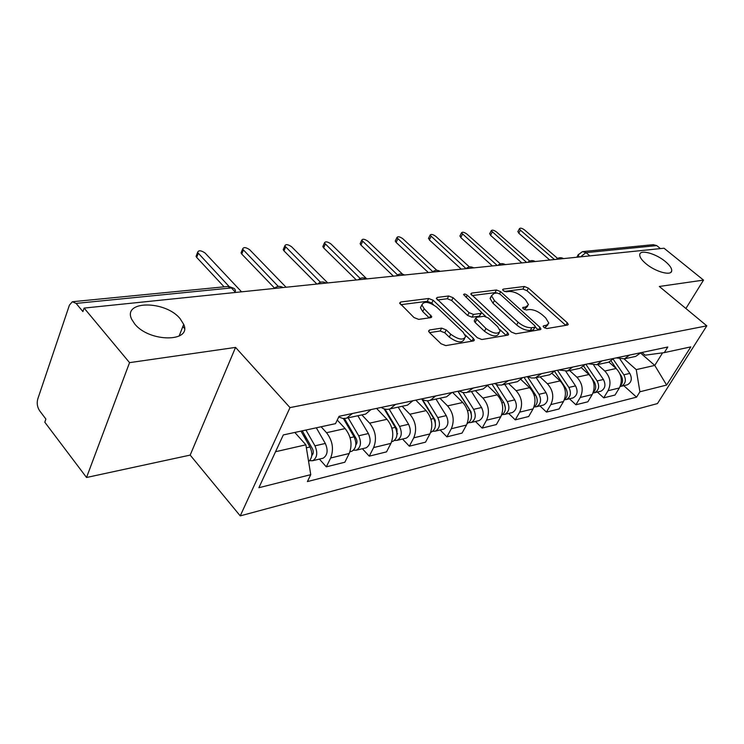 <?xml version="1.0" encoding="UTF-8"?>
<svg xmlns="http://www.w3.org/2000/svg" width="744" height="744" viewBox="0 0 744 744"><rect width="100%" height="100%" fill="white"/><g stroke="black" fill="none" stroke-linecap="round" stroke-linejoin="round"><path stroke-width="1.12" d="M543.855 327.379L546.812 328.56L567.57 325.054L568.276 324.44L567.272 322.766L528.389 288.114L524.334 286.477L503.223 289.128L502.656 289.621L503.297 290.662L506.208 291.825L508.98 291.471C513.286 291.341 517.694 293.117 522.223 296.791L525.441 299.692L528.473 304.668L525.989 306.826L522.679 307.709L523.348 308.807L526.278 309.988L529.04 309.578C533.318 309.383 537.763 311.159 542.385 314.917L545.678 317.883L548.84 323.156L546.431 325.286L543.697 325.733L543.157 326.216L543.855 327.379M180.057 318.609C165.382 300.409 122.388 300.288 131.642 319.204L134.71 323.947C149.498 342.575 192.185 342.342 183.712 324.375L180.057 318.609M665.294 261.488C655.873 253.555 640.184 249.212 639.756 254.522C639.514 256.95 641.598 260.028 646.006 263.757C655.399 271.774 671.2 276.145 671.692 270.965C671.999 268.463 669.86 265.31 665.294 261.488M429.604 329.964L428.572 331.015L429.465 332.54L441.043 343.765L445.758 345.607L473.37 340.947L474.319 340.017L473.361 338.39L433.175 300.269L428.684 298.493L400.728 301.999L399.649 303.041L414.017 317.558L418.677 319.381L430.748 317.66L431.762 316.674L424.173 308.76L421.867 304.91C423.968 300.911 428.907 301.636 436.682 307.086L463.159 332.261L465.67 336.539C463.466 340.519 458.499 339.748 450.752 334.242L446.261 329.936L441.648 328.123L429.604 329.964L428.758 331.629M290.002 407.6L235.55 347.402L129.549 362.644L84.109 308.081L664.039 248.226L703.517 280.107L659.324 286.468L706.8 325.844L290.002 407.6L240.238 515.88L657.445 403.583L706.8 325.844M511.398 332.066L515.778 333.796L540.144 329.685L540.916 328.988L539.93 327.314L500.628 291.657L496.443 289.983L471.687 293.089L470.803 293.88L511.398 332.066M507.789 335.144L481.87 339.515L477.332 337.729L436.319 298.316L437.295 297.414L448.697 295.982L453.096 297.721L469.073 312.685L473.491 314.433L480.829 313.373L481.712 312.554L463.605 294.596C464.144 293.685 465.363 293.899 467.269 295.238L507.668 332.68L508.645 334.335L507.789 335.144M129.549 362.644L86.537 477.49L44.807 422.22L45.896 419.067L39.618 410.762C37.302 407.163 36.679 403.276 37.73 399.119L69.415 305.133L72.363 301.738L76.111 303.403L82.91 311.587L84.109 308.081M86.537 477.49L190.176 455.096L240.238 515.88M583.212 251.556L653.26 244.674L656.72 245.594L586.002 252.635L580.515 256.847M660.44 248.598L656.72 245.594M685.894 308.509L703.517 280.107M633.665 356.841L635.702 356.404L640.872 352.684M597.599 364.541L604.798 371.014C610.35 377.041 611.438 383.606 608.053 390.721L619.352 387.977C622.728 380.937 621.659 374.446 616.134 368.503L608.945 362.086M619.352 387.977L615.028 395.036L603.719 397.854L597.358 392.042M629.629 355.055L624.439 358.813L616.069 357.911M608.053 390.721L603.719 397.854M606.593 362.626L608.648 362.189L613.865 358.376M569.448 398.775L575.893 404.773L587.853 401.797L592.205 394.562C595.6 387.345 594.493 380.668 588.895 374.539L581.399 367.722M601.97 360.887L596.735 364.727L588.262 363.779M569.625 370.521L576.907 377.199C582.543 383.411 583.649 390.163 580.255 397.463L575.893 404.773M577.93 368.745L580.013 368.299L585.277 364.402M539.93 405.899L546.449 412.092L559.116 408.949L563.487 401.528C566.9 394.125 565.766 387.252 560.092 380.928L552.141 373.553M572.666 367.062L567.384 370.996L558.828 369.982M540.023 376.845L547.398 383.737C553.099 390.154 554.243 397.11 550.83 404.597L546.449 412.092M547.556 375.236L549.649 374.79L554.959 370.8M508.654 413.441L515.248 419.858L528.677 416.519L533.067 408.902C536.489 401.304 535.327 394.227 529.579 387.689L520.986 379.57M541.576 373.618L535.038 377.971L531.29 377.971L527.608 376.566M508.645 383.541L516.113 390.674C521.888 397.305 523.069 404.466 519.647 412.157L515.248 419.858M515.294 382.128L517.406 381.672L522.753 377.589M475.453 421.448L482.131 428.098L496.388 424.545L500.786 416.733C504.209 408.921 503.018 401.63 497.197 394.869L487.766 385.745M508.515 380.584L501.94 385.039L498.154 385.02L494.435 383.56M475.342 390.656L482.893 398.04C488.743 404.903 489.952 412.288 486.529 420.193L482.131 428.098M480.968 389.456L483.107 389L488.483 384.815M440.15 429.967L446.893 436.858L462.071 433.082L466.479 425.057C469.901 417.021 468.664 409.507 462.777 402.504L452.566 392.386M473.305 388.015L466.693 392.572L462.87 392.534L459.122 391M439.918 398.226L447.553 405.88C453.468 412.985 454.714 420.602 451.301 428.739L446.893 436.858M444.382 397.268L446.53 396.812L451.934 392.516M402.532 439.044L409.349 446.195L425.531 442.168L429.93 433.919C433.343 425.652 432.069 417.886 426.117 410.632L415.803 400.132M435.733 395.929L430.32 400.272C427.363 401.23 424.406 400.784 421.457 398.942M402.16 406.289L409.87 414.231C415.859 421.606 417.152 429.474 413.748 437.844L409.349 446.195M405.303 405.62L407.461 405.154L412.874 400.756M362.375 448.734L369.247 456.165L386.536 451.868L390.926 443.377C394.32 434.859 393.009 426.842 386.982 419.309L376.576 408.4M395.529 404.411L390.107 408.865C387.14 409.832 384.174 409.349 381.198 407.433M361.844 414.901L369.629 423.15C375.673 430.813 377.003 438.951 373.627 447.572L369.247 456.165M363.453 414.557L365.62 414.092L371.033 409.572M319.399 459.104L326.318 466.841L344.844 462.238L349.206 453.496C352.572 444.717 351.214 436.412 345.132 428.581L337.246 420.062M352.423 413.497L346.444 418.249L342.91 418.481L338.752 416.975M321.11 426.768L326.532 432.71C332.633 440.671 334.019 449.097 330.671 457.988L326.318 466.841M275.54 451.72L305.877 444.81L310.75 474.663L258.884 487.72L283.306 434.933L335.507 423.652L339.069 416.315L667.796 347.011L664.318 352.61L645.122 355.186L641.979 352.451M624.114 358.915L636.241 369.629L654.766 365.416L662.588 352.842M640.584 353.047L654.766 365.416L666.615 385.057L639.905 391.781L636.241 369.629M664.318 352.61L690.813 346.881L666.615 385.057M310.75 474.663L307.393 481.591L636.566 397.147L639.905 391.781M235.55 347.402L190.176 455.096M305.877 444.81L294.819 432.441M623.779 385.671L636.566 397.147M544.692 327.983L547.965 324.7M527.617 306.24L524.353 309.504M565.775 325.361L526.985 290.709L522.93 289.072L504.479 291.434M497.057 293.006L495.039 292.643L471.956 295.591M539.93 327.314L538.442 329.973L535.187 327.034M534.787 327.211L535.336 326.718L534.648 325.556L500.117 294.168L497.178 292.987L494.183 293.368L491.496 295.74L494.425 300.548L518.122 322.245C522.855 326.142 527.431 327.955 531.839 327.695L534.787 327.211L533.299 329.89L535.131 327.081M491.561 296.354L490.073 298.418L492.993 303.236L494.425 300.548M533.299 329.89L530.351 330.382C525.934 330.652 521.367 328.839 516.643 324.942L492.993 303.236M437.453 300.009L447.284 298.744L448.697 295.982M481.387 313.178L479.378 316.126L472.04 317.204L467.623 315.456L451.682 300.492L447.284 298.744M481.703 312.694L485.823 316.526M499.866 329.564L506.153 335.414M485.971 328.504C493.291 333.721 498.034 334.549 500.191 331.006L497.624 326.644L488.306 317.986L483.926 316.247L476.597 317.335L475.686 318.181L485.971 328.504L484.493 331.275C491.803 336.493 496.536 337.32 498.703 333.758L499.289 332.67M474.579 320.301L474.226 320.962L475.156 322.515L476.616 319.743M484.493 331.275L475.156 322.515M464.619 338.52L464.172 339.376C461.968 343.365 457.002 342.612 449.264 337.097L444.791 332.791L440.178 330.987L429.567 332.633M421.467 305.7L420.444 307.756L422.75 311.606L424.173 308.76M429.269 317.874L422.75 311.606M433.501 304.733L431.762 303.078L427.279 301.301L400.756 304.696M471.854 341.198L465.195 334.874M611.112 360.989L616.46 368.801M620.012 373.981L621.008 375.441C623.221 379.356 623.026 382.816 620.412 385.811M613.177 359.213L623.853 374.79C626.429 379.961 625.611 383.783 621.398 386.238L620.124 386.517M620.059 359.222L629.815 373.414C632.381 378.557 631.563 382.36 627.359 384.806L626.364 385.048M549.76 260.019L518.773 233.207L518.029 231.365M557.609 258.41L524.418 229.85C521.87 228.101 520.205 227.71 519.433 228.687L520.381 230.147L554.457 259.535M583.696 366.15L590.504 376.259M591.954 378.398L594.131 381.626C596.474 385.931 596.149 389.596 593.163 392.599M585.881 364.281L597.125 380.937C599.748 386.266 598.929 390.182 594.679 392.692L593.014 392.981M593.759 365.23L603.421 379.487C606.034 384.778 605.216 388.675 600.975 391.167L599.971 391.409M554.54 371.33L565.71 388.163C568.184 392.888 567.737 396.738 564.371 399.723M557.479 370.27L568.881 387.429C571.55 392.916 570.732 396.943 566.444 399.5L564.352 399.779M565.849 371.377L575.54 385.904C578.2 391.344 577.381 395.343 573.103 397.891L572.09 398.142M521.851 262.902L490.538 235.337L489.831 233.439M529.728 261.051L496.406 231.886C493.746 230.054 492.017 229.673 491.217 230.742L526.585 262.418M492.407 265.943L460.769 237.569L460.108 235.625M500.359 263.878L466.869 234.025C464.098 232.109 462.294 231.737 461.475 232.909L497.169 265.45M524.036 377.32L535.624 395.083C538.21 400.263 537.633 404.299 533.894 407.21M536.554 396.896L537.215 399.695M527.412 376.603L538.981 394.311C541.688 399.965 540.879 404.094 536.564 406.708L534.304 406.968M536.192 377.673L546.04 392.683C548.737 398.3 547.928 402.411 543.613 405.006L542.59 405.257M491.97 384.081L503.716 402.42C506.422 408.084 505.706 412.316 501.568 415.115M504.144 403.155L505.381 407.982M496.295 384.481L507.287 401.602C510.031 407.433 509.231 411.683 504.878 414.352L502.498 414.594M504.776 384.369L514.764 399.881C517.508 405.666 516.699 409.898 512.356 412.548L511.323 412.799M457.904 391.26L469.808 410.214C472.607 416.268 471.817 420.658 467.437 423.383L467.232 423.457M470.05 410.632L470.58 411.153M458.072 391.223L471.036 411.878L471.51 416.519M463.047 392.562L473.603 409.349C476.393 415.375 475.602 419.746 471.231 422.471L468.72 422.694M471.436 391.493L481.563 407.517C484.344 413.497 483.544 417.84 479.173 420.555L478.141 420.806M461.289 269.151L429.344 239.931L428.739 237.941M469.418 266.938L435.705 236.276C432.794 234.276 430.916 233.923 430.069 235.206L466.051 268.631M428.349 272.555L396.124 242.432L395.259 241.047L395.576 240.377M436.821 270.305L402.755 238.666C399.695 236.564 397.733 236.229 396.868 237.643L432.785 271.69M393.427 276.154L360.942 245.074L360.115 243.725L360.459 242.963M402.532 274.136L367.862 241.196C364.644 238.991 362.588 238.666 361.714 240.228L397.547 274.954M421.839 399.175L433.724 418.519C436.561 424.778 435.779 429.297 431.381 432.087L430.683 432.283L431.381 432.087M432.58 416.668L433.771 417.868M422.508 399.547L435.194 420.183L435.445 425.466M427.409 400.774L437.77 417.589C440.597 423.82 439.816 428.33 435.426 431.111L432.776 431.297M435.975 399.063L446.242 415.636C449.06 421.82 448.279 426.303 443.889 429.065L442.838 429.316M356.348 279.986L323.621 247.882L322.831 246.589L323.222 245.697M366.829 278.907L330.857 243.874C327.462 241.558 325.314 241.261 324.412 242.99L360.17 278.461M384.118 408.865L395.231 427.372C398.105 433.845 397.343 438.514 392.934 441.359L391.883 441.611M392.46 422.759L394.441 424.824M384.992 409.107L396.971 429.046L396.961 434.914M389.168 409.135L399.547 426.377C402.42 432.831 401.658 437.472 397.25 440.318L394.45 440.467M398.198 407.135L408.586 424.294C411.46 430.702 410.688 435.314 406.28 438.142L405.229 438.393M316.888 284.059L283.966 250.858L283.213 249.64L283.641 248.617M327.741 282.934L291.546 246.72C287.947 244.283 285.687 244.013 284.785 245.929L320.478 282.255M343.365 418.528L354.079 436.83C357.008 443.545 356.264 448.362 351.847 451.273L350.796 451.524M349.438 428.897L352.321 432.004M344.444 418.556L356.125 438.504C357.362 441.062 357.26 443.192 355.837 444.912M348.164 417.821L358.701 435.77C361.621 442.457 360.877 447.256 356.46 450.157L353.493 450.241M357.864 415.747L368.373 433.547C371.284 440.178 370.531 444.94 366.122 447.823L365.072 448.083M274.592 288.151L241.744 254.039L241.037 252.895L241.512 251.714M286.077 287.24L249.696 249.752C245.864 247.175 243.502 246.952 242.591 249.073L278.284 286.431M300.967 431.111L309.997 446.977C312.815 453.291 312.35 458.137 308.611 461.513M303.18 434.989L307.105 439.36M302.25 430.841L312.396 448.641C313.726 451.599 313.522 453.905 311.783 455.551M305.933 430.041L314.954 445.833C317.921 452.771 317.195 457.727 312.787 460.694L309.625 460.694M316.33 427.8L325.323 443.452C328.271 450.325 327.546 455.244 323.138 458.192L322.087 458.453M184.456 328.383L182.847 326.56M224.102 286.831L196.695 257.424L196.053 256.382L196.574 255.025M241.568 291.834L205.056 252.988C200.973 250.272 198.481 250.086 197.569 252.439L229.068 286.459M373.627 447.572L390.926 443.377M413.748 437.844L429.93 433.919M451.301 428.739L466.479 425.057M486.529 420.193L500.786 416.733M519.647 412.157L533.067 408.902M550.83 404.597L563.487 401.528M580.255 397.463L592.205 394.562M330.671 457.988L349.206 453.496M326.532 432.71L345.132 428.581M369.629 423.15L386.982 419.309M409.87 414.231L426.117 410.632M447.553 405.88L462.777 402.504M482.893 398.04L497.197 394.869M516.113 390.674L529.579 387.689M547.398 383.737L560.092 380.928M576.907 377.199L588.895 374.539M604.798 371.014L616.134 368.503M589.853 255.88L586.002 252.635L582.431 251.63L578.144 254.904L579.204 256.987M235.625 292.448L231.403 287.937L76.111 303.403M235.467 290.969C235.234 288.812 233.876 287.807 231.403 287.937L227.599 286.487L73.163 301.664M578.441 254.336L576.851 257.229M544.943 327.937L546.431 325.286M522.762 308.081L523.227 307.226M524.539 309.476L525.989 306.826M502.758 290.002L503.223 289.128M522.93 289.072L524.334 286.477M526.985 290.709L528.389 288.114M565.793 325.361L567.272 322.766M543.232 326.57L543.697 325.733M470.971 294.466L471.687 293.089M495.039 292.643L496.443 289.983M499.531 293.722L500.628 291.657M516.643 324.942L518.122 322.245M530.351 330.382L531.839 327.695M436.523 298.939L437.295 297.414M451.682 300.492L453.096 297.721M467.623 315.456L469.073 312.685M472.04 317.204L473.491 314.433M479.378 316.126L480.829 313.373M466.144 297.405L467.269 295.238M506.18 335.414L507.668 332.68M440.178 330.987L441.648 328.123M444.791 332.791L446.261 329.936M449.264 337.097L450.752 334.242M429.548 317.837L430.878 315.186M399.891 303.71L400.728 301.999M427.279 301.301L428.684 298.493M431.762 303.078L433.175 300.269M471.873 341.198L473.361 338.39M629.815 373.414L623.853 374.79M520.381 230.147L518.773 233.207M594.131 381.626L593.414 381.793M603.421 379.487L597.125 380.937M565.71 388.163L564.668 388.396M575.54 385.904L568.881 387.429M492.147 232.193L490.538 235.337M462.387 234.351L460.769 237.569M535.624 395.083L534.22 395.399M546.04 392.683L538.981 394.311M503.716 402.42L501.912 402.839M514.764 399.881L507.287 401.602M469.808 410.214L467.548 410.735M481.563 407.517L473.603 409.349M430.962 236.62L429.344 239.931M397.733 239.029L396.124 242.432M362.542 241.577L360.942 245.074M433.724 418.519L430.953 419.151M446.242 415.636L437.77 417.589M325.212 244.283L323.621 247.882M395.231 427.372L391.893 428.135M397.594 433.696L397.008 433.836M408.586 424.294L399.547 426.377M285.538 247.157L283.966 250.858M354.079 436.83L350.099 437.751M356.776 443.312L355.902 443.526M368.373 433.547L358.701 435.77M243.297 250.217L241.744 254.039M309.997 446.977L306.37 447.804M313.066 453.626L311.857 453.905M325.323 443.452L314.954 445.833M198.22 253.481L196.695 257.424M563.543 258.596C560.967 257.182 558.567 257.433 556.363 259.34M535.252 261.516C532.611 260.065 530.156 260.316 527.905 262.279M505.353 264.604C502.646 263.116 500.135 263.367 497.838 265.385M473.714 267.868C470.933 266.333 468.367 266.603 466.014 268.668M440.169 271.337C437.314 269.747 434.682 270.026 432.283 272.146M404.55 275.01C401.611 273.373 398.914 273.653 396.45 275.847M366.653 278.926C363.63 277.242 360.859 277.521 358.338 279.781M326.253 283.092C323.138 281.353 320.283 281.651 317.697 283.976M283.101 287.547C279.874 285.752 276.935 286.049 274.276 288.458M347.011 418.063L365.62 414.092M624.439 358.813L635.702 356.404M596.735 364.727L608.648 362.189M567.384 370.996L580.013 368.299M536.247 377.645L549.649 374.79M503.158 384.713L517.406 381.672M467.92 392.246L483.107 389M430.32 400.272L446.53 396.812M390.107 408.865L407.461 405.154M233.086 288.04L228.78 286.44M670.893 272.295L671.692 270.965M179.099 336.102L183.712 324.375M540.637 329.499L540.916 328.988M490.073 298.418L491.496 295.74M474.226 320.962L475.686 318.181M508.31 334.949L508.645 334.335M420.444 307.756L421.867 304.91M431.371 317.456L431.762 316.674M473.928 340.743L474.319 340.017M627.359 384.806L621.398 386.238M519.433 228.687L517.824 231.747M600.975 391.167L594.679 392.692M573.103 397.891L566.444 399.5M491.217 230.742L489.608 233.876M461.475 232.909L459.857 236.127M543.613 405.006L536.564 406.708M512.356 412.548L504.878 414.352M479.173 420.555L471.231 422.471M430.069 235.206L428.46 238.517M396.868 237.643L395.259 241.047M361.714 240.228L360.115 243.725M443.889 429.065L435.426 431.111M324.412 242.99L322.831 246.589M392.934 441.359L391.679 441.657M406.28 438.142L397.25 440.318M284.785 245.929L283.213 249.64M351.847 451.273L349.959 451.729M366.122 447.823L356.46 450.157M242.591 249.073L241.037 252.895M323.138 458.192L312.787 460.694M197.569 252.439L196.053 256.382"/></g></svg>
